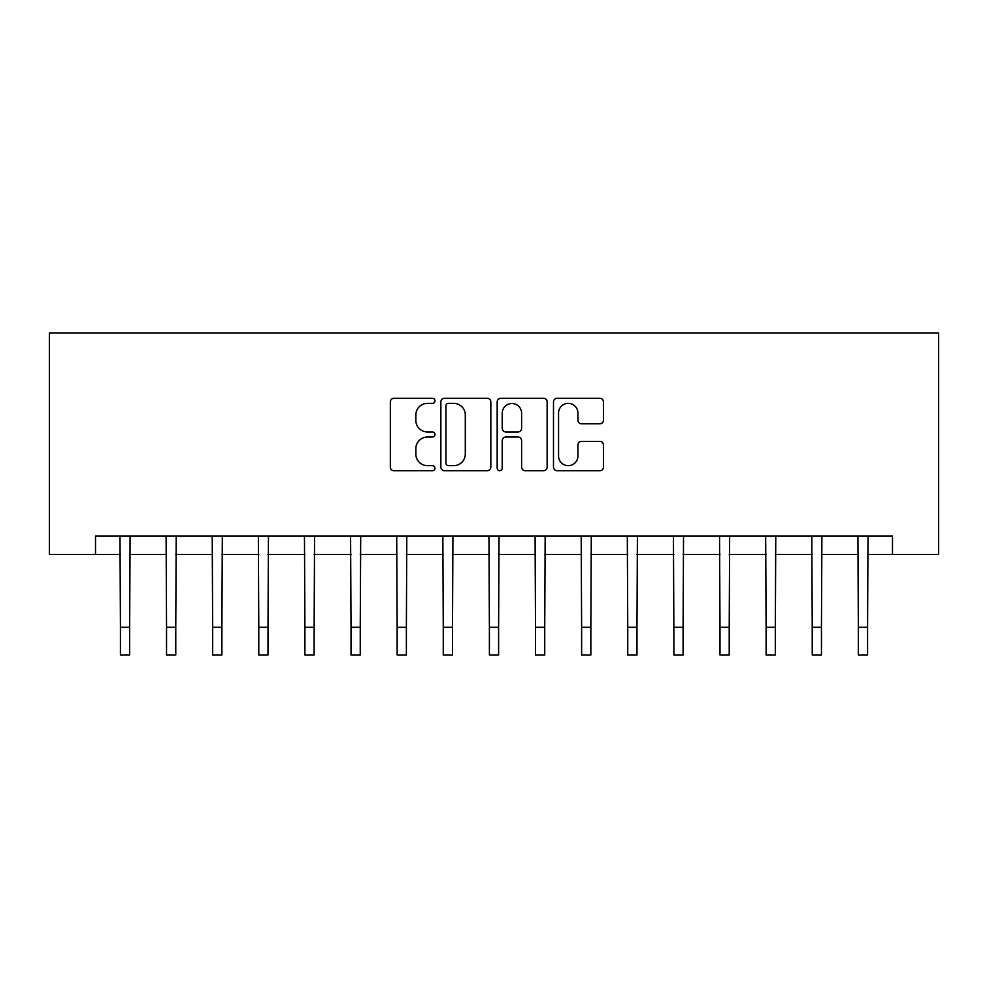 <?xml version="1.0" encoding="UTF-8"?>
<svg xmlns="http://www.w3.org/2000/svg" width="988" height="988" viewBox="0 0 988 988"><rect width="100%" height="100%" fill="white"/><g stroke="black" fill="none" stroke-linecap="round" stroke-linejoin="round"><path stroke-width="1.48" d="M434.967 400.819A2.532 2.532 0 0 0 432.435 398.288L393.953 398.288A3.619 3.619 0 0 0 390.334 401.906L390.334 467.102A3.619 3.619 0 0 0 393.953 470.72L432.435 470.72A2.532 2.532 0 0 0 434.967 468.189A2.532 2.532 0 0 0 432.435 465.657L427.458 465.657A11.584 11.584 0 0 1 415.862 454.06L415.862 448.626A11.584 11.584 0 0 1 427.458 437.042L432.435 437.042A2.532 2.532 0 0 0 434.967 434.51A2.532 2.532 0 0 0 432.435 431.966L427.458 431.966A11.584 11.584 0 0 1 415.862 420.382L415.862 414.948A11.584 11.584 0 0 1 427.458 403.363L432.435 403.363A2.532 2.532 0 0 0 434.967 400.819M599.84 423.815A3.619 3.619 0 0 0 603.458 420.196L603.458 401.906A3.619 3.619 0 0 0 599.84 398.288L557.109 398.288A3.619 3.619 0 0 0 553.49 401.906L553.49 467.102A3.619 3.619 0 0 0 557.109 470.72L599.84 470.72A3.619 3.619 0 0 0 603.458 467.102L603.458 445.008A3.619 3.619 0 0 0 599.84 441.389L581.549 441.389A3.619 3.619 0 0 0 577.931 445.008L577.931 455.962A9.682 9.682 0 0 1 568.248 465.657A9.682 9.682 0 0 1 558.553 455.962L558.553 413.046A9.682 9.682 0 0 1 568.248 403.363A9.682 9.682 0 0 1 577.931 413.046L577.931 420.196A3.619 3.619 0 0 0 581.549 423.815L599.84 423.815M95.515 554.416L95.515 535.965L892.485 535.965L892.485 554.416L938.6 554.416L938.6 333.042L49.4 333.042L49.4 554.416L120.425 554.416M490.826 401.906A3.619 3.619 0 0 0 487.208 398.288L444.476 398.288A3.619 3.619 0 0 0 440.858 401.906L440.858 467.102A3.619 3.619 0 0 0 444.476 470.72L487.208 470.72A3.619 3.619 0 0 0 490.826 467.102L490.826 401.906M500.793 398.288L543.524 398.288A3.619 3.619 0 0 1 547.142 401.906L547.142 467.102A3.619 3.619 0 0 1 543.524 470.72L525.233 470.72A3.619 3.619 0 0 1 521.615 467.102L521.615 440.66A3.619 3.619 0 0 0 517.996 437.042L505.856 437.042A3.619 3.619 0 0 0 502.237 440.66L502.237 468.189A2.532 2.532 0 0 1 499.706 470.72A2.532 2.532 0 0 1 497.174 468.189L497.174 401.906A3.619 3.619 0 0 1 500.793 398.288M129.65 554.416L166.54 554.416M175.765 554.416L212.667 554.416M221.892 554.416L258.782 554.416M268.007 554.416L304.909 554.416M314.135 554.416L351.024 554.416M360.25 554.416L397.151 554.416M406.377 554.416L443.266 554.416M452.492 554.416L489.393 554.416M498.607 554.416L535.508 554.416M544.734 554.416L581.623 554.416M590.849 554.416L627.751 554.416M636.976 554.416L673.865 554.416M683.091 554.416L719.993 554.416M729.218 554.416L766.108 554.416M775.333 554.416L812.235 554.416M821.46 554.416L858.35 554.416M867.575 554.416L892.485 554.416M448.453 403.363A2.532 2.532 0 0 0 445.921 405.895L445.921 463.113A2.532 2.532 0 0 0 448.453 465.657L453.714 465.657A11.584 11.584 0 0 0 465.299 454.06L465.299 414.948A11.584 11.584 0 0 0 453.714 403.363L448.453 403.363M521.615 413.231A9.682 9.682 0 0 0 511.932 403.536A9.682 9.682 0 0 0 502.237 413.231L502.237 428.347A3.619 3.619 0 0 0 505.856 431.966L517.996 431.966A3.619 3.619 0 0 0 521.615 428.347L521.615 413.231M119.993 535.965L120.425 627.294L129.65 627.294L130.083 535.965M120.425 627.294L120.425 654.958L129.65 654.958L129.65 627.294M166.108 535.965L166.54 627.294L175.765 627.294L176.21 535.965M166.54 627.294L166.54 654.958L175.765 654.958L175.765 627.294M212.222 535.965L212.667 627.294L221.892 627.294L222.325 535.965M212.667 627.294L212.667 654.958L221.892 654.958L221.892 627.294M258.35 535.965L258.782 627.294L268.007 627.294L268.452 535.965M258.782 627.294L258.782 654.958L268.007 654.958L268.007 627.294M304.465 535.965L304.909 627.294L314.135 627.294L314.567 535.965M304.909 627.294L304.909 654.958L314.135 654.958L314.135 627.294M350.592 535.965L351.024 627.294L360.25 627.294L360.694 535.965M351.024 627.294L351.024 654.958L360.25 654.958L360.25 627.294M396.707 535.965L397.151 627.294L406.377 627.294L406.809 535.965M397.151 627.294L397.151 654.958L406.377 654.958L406.377 627.294M442.834 535.965L443.266 627.294L452.492 627.294L452.924 535.965M443.266 627.294L443.266 654.958L452.492 654.958L452.492 627.294M488.949 535.965L489.393 627.294L498.607 627.294L499.051 535.965M489.393 627.294L489.393 654.958L498.607 654.958L498.607 627.294M535.076 535.965L535.508 627.294L544.734 627.294L545.166 535.965M535.508 627.294L535.508 654.958L544.734 654.958L544.734 627.294M581.191 535.965L581.623 627.294L590.849 627.294L591.293 535.965M581.623 627.294L581.623 654.958L590.849 654.958L590.849 627.294M627.306 535.965L627.751 627.294L636.976 627.294L637.408 535.965M627.751 627.294L627.751 654.958L636.976 654.958L636.976 627.294M673.433 535.965L673.865 627.294L683.091 627.294L683.535 535.965M673.865 627.294L673.865 654.958L683.091 654.958L683.091 627.294M719.548 535.965L719.993 627.294L729.218 627.294L729.65 535.965M719.993 627.294L719.993 654.958L729.218 654.958L729.218 627.294M765.675 535.965L766.108 627.294L775.333 627.294L775.778 535.965M766.108 627.294L766.108 654.958L775.333 654.958L775.333 627.294M811.79 535.965L812.235 627.294L821.46 627.294L821.893 535.965M812.235 627.294L812.235 654.958L821.46 654.958L821.46 627.294M857.917 535.965L858.35 627.294L867.575 627.294L868.007 535.965M858.35 627.294L858.35 654.958L867.575 654.958L867.575 627.294"/></g></svg>
